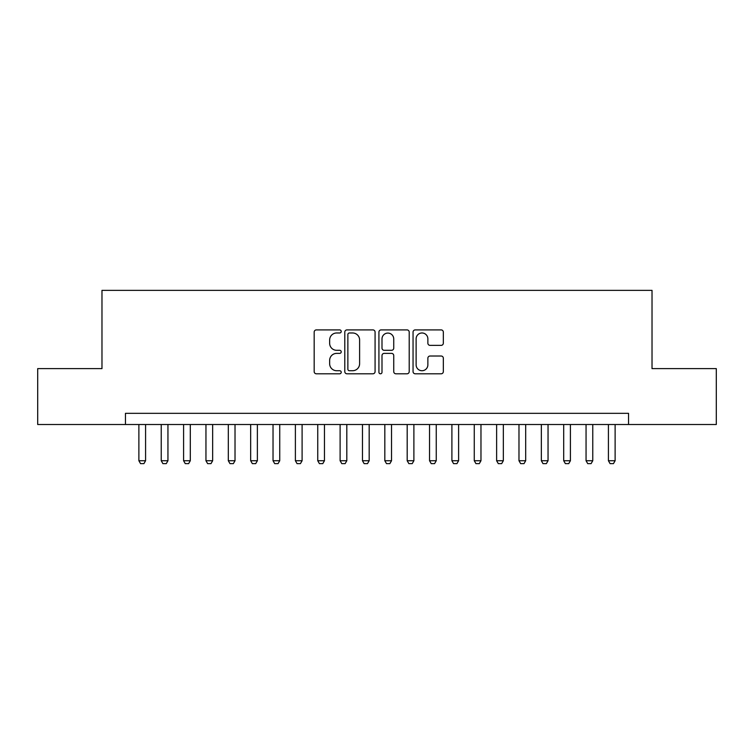 <?xml version="1.0" encoding="UTF-8"?>
<svg xmlns="http://www.w3.org/2000/svg" width="754" height="754" viewBox="0 0 754 754"><rect width="100%" height="100%" fill="white"/><g stroke="black" fill="none" stroke-linecap="round" stroke-linejoin="round"><path stroke-width="1.13" d="M341.223 331.44A1.536 1.536 0 0 0 339.686 329.903L316.369 329.903A2.196 2.196 0 0 0 314.173 332.09L314.173 371.599A2.196 2.196 0 0 0 316.369 373.796L339.686 373.796A1.536 1.536 0 0 0 341.223 372.259A1.536 1.536 0 0 0 339.686 370.723L336.67 370.723A7.022 7.022 0 0 1 329.649 363.701L329.649 360.403A7.022 7.022 0 0 1 336.67 353.381L339.686 353.381A1.536 1.536 0 0 0 341.223 351.845A1.536 1.536 0 0 0 339.686 350.308L336.67 350.308A7.022 7.022 0 0 1 329.649 343.287L329.649 339.997A7.022 7.022 0 0 1 336.67 332.976L339.686 332.976A1.536 1.536 0 0 0 341.223 331.44M441.137 345.37A2.196 2.196 0 0 0 443.333 343.174L443.333 332.09A2.196 2.196 0 0 0 441.137 329.903L415.247 329.903A2.196 2.196 0 0 0 413.051 332.09L413.051 371.599A2.196 2.196 0 0 0 415.247 373.796L441.137 373.796A2.196 2.196 0 0 0 443.333 371.599L443.333 358.207A2.196 2.196 0 0 0 441.137 356.02L430.053 356.02A2.196 2.196 0 0 0 427.867 358.207L427.867 364.851A5.872 5.872 0 0 1 421.995 370.723A5.872 5.872 0 0 1 416.123 364.851L416.123 338.838A5.872 5.872 0 0 1 421.995 332.976A5.872 5.872 0 0 1 427.867 338.838L427.867 343.174A2.196 2.196 0 0 0 430.053 345.37L441.137 345.37M125.456 424.511L37.7 424.511L37.7 368.612L101.978 368.612L101.978 290.356L652.021 290.356L652.021 368.612L716.3 368.612L716.3 424.511L628.544 424.511L628.544 413.333L125.456 413.333L125.456 424.511L628.544 424.511M375.077 332.09A2.196 2.196 0 0 0 372.881 329.903L346.991 329.903A2.196 2.196 0 0 0 344.795 332.09L344.795 371.599A2.196 2.196 0 0 0 346.991 373.796L372.881 373.796A2.196 2.196 0 0 0 375.077 371.599L375.077 332.09M381.119 329.903L407.009 329.903A2.196 2.196 0 0 1 409.205 332.09L409.205 371.599A2.196 2.196 0 0 1 407.009 373.796L395.925 373.796A2.196 2.196 0 0 1 393.739 371.599L393.739 355.577A2.196 2.196 0 0 0 391.543 353.381L384.191 353.381A2.196 2.196 0 0 0 381.995 355.577L381.995 372.259A1.536 1.536 0 0 1 380.459 373.796A1.536 1.536 0 0 1 378.923 372.259L378.923 332.09A2.196 2.196 0 0 1 381.119 329.903M349.404 332.976A1.536 1.536 0 0 0 347.867 334.512L347.867 369.187A1.536 1.536 0 0 0 349.404 370.723L352.58 370.723A7.022 7.022 0 0 0 359.611 363.701L359.611 339.997A7.022 7.022 0 0 0 352.58 332.976L349.404 332.976M393.739 338.951A5.872 5.872 0 0 0 387.867 333.079A5.872 5.872 0 0 0 381.995 338.951L381.995 348.112A2.196 2.196 0 0 0 384.191 350.308L391.543 350.308A2.196 2.196 0 0 0 393.739 348.112L393.739 338.951M138.877 424.511L138.877 460.732L145.579 460.732L145.579 424.511M145.579 460.732L143.91 463.644L140.555 463.644L138.877 460.732M161.233 424.511L161.233 460.732L167.944 460.732L167.944 424.511M167.944 460.732L166.266 463.644L162.911 463.644L161.233 460.732M183.59 424.511L183.59 460.732L190.3 460.732L190.3 424.511M190.3 460.732L188.623 463.644L185.267 463.644L183.59 460.732M205.955 424.511L205.955 460.732L212.656 460.732L212.656 424.511M212.656 460.732L210.988 463.644L207.633 463.644L205.955 460.732M228.311 424.511L228.311 460.732L235.022 460.732L235.022 424.511M235.022 460.732L233.344 463.644L229.989 463.644L228.311 460.732M250.667 424.511L250.667 460.732L257.378 460.732L257.378 424.511M257.378 460.732L255.7 463.644L252.345 463.644L250.667 460.732M273.033 424.511L273.033 460.732L279.734 460.732L279.734 424.511M279.734 460.732L278.056 463.644L274.71 463.644L273.033 460.732M295.389 424.511L295.389 460.732L302.1 460.732L302.1 424.511M302.1 460.732L300.422 463.644L297.067 463.644L295.389 460.732M317.745 424.511L317.745 460.732L324.456 460.732L324.456 424.511M324.456 460.732L322.778 463.644L319.423 463.644L317.745 460.732M340.111 424.511L340.111 460.732L346.812 460.732L346.812 424.511M346.812 460.732L345.134 463.644L341.788 463.644L340.111 460.732M362.467 424.511L362.467 460.732L369.177 460.732L369.177 424.511M369.177 460.732L367.5 463.644L364.144 463.644L362.467 460.732M384.823 424.511L384.823 460.732L391.533 460.732L391.533 424.511M391.533 460.732L389.856 463.644L386.5 463.644L384.823 460.732M407.188 424.511L407.188 460.732L413.889 460.732L413.889 424.511M413.889 460.732L412.212 463.644L408.866 463.644L407.188 460.732M429.544 424.511L429.544 460.732L436.255 460.732L436.255 424.511M436.255 460.732L434.577 463.644L431.222 463.644L429.544 460.732M451.9 424.511L451.9 460.732L458.611 460.732L458.611 424.511M458.611 460.732L456.933 463.644L453.578 463.644L451.9 460.732M474.266 424.511L474.266 460.732L480.967 460.732L480.967 424.511M480.967 460.732L479.29 463.644L475.944 463.644L474.266 460.732M496.622 424.511L496.622 460.732L503.333 460.732L503.333 424.511M503.333 460.732L501.655 463.644L498.3 463.644L496.622 460.732M518.978 424.511L518.978 460.732L525.689 460.732L525.689 424.511M525.689 460.732L524.011 463.644L520.656 463.644L518.978 460.732M541.344 424.511L541.344 460.732L548.045 460.732L548.045 424.511M548.045 460.732L546.367 463.644L543.012 463.644L541.344 460.732M563.7 424.511L563.7 460.732L570.41 460.732L570.41 424.511M570.41 460.732L568.733 463.644L565.377 463.644L563.7 460.732M586.056 424.511L586.056 460.732L592.767 460.732L592.767 424.511M592.767 460.732L591.089 463.644L587.734 463.644L586.056 460.732M608.421 424.511L608.421 460.732L615.123 460.732L615.123 424.511M615.123 460.732L613.445 463.644L610.09 463.644L608.421 460.732"/></g></svg>
